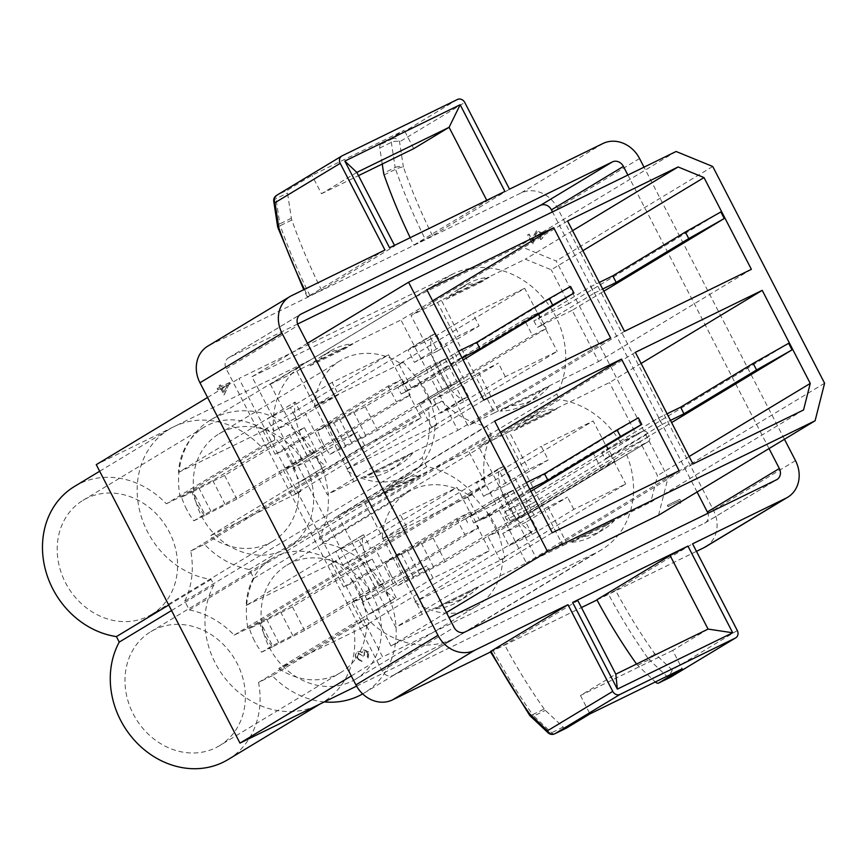 <?xml version="1.0" encoding="UTF-8"?>
<svg xmlns="http://www.w3.org/2000/svg" width="868" height="868" viewBox="0 0 868 868"><rect width="100%" height="100%" fill="white"/><g stroke="black" fill="none" stroke-linecap="round" stroke-linejoin="round"><path stroke-width="0.65" stroke-dasharray="4.34 3.25" d="M74.572 486.406A82.84 71.816 -121.1 0 1 166.341 503.798L261.029 446.64A82.84 71.816 58.9 0 0 174.11 426.611A82.84 71.816 58.9 0 0 169.271 429.248A82.84 71.816 58.9 0 0 147.495 531.726A82.84 71.816 58.9 0 0 211.108 579.433L213.951 584.934A82.84 71.816 58.9 0 0 215.297 663.076A82.84 71.816 58.9 0 0 317.84 705.076A82.84 71.816 58.9 0 0 322.679 702.44A82.84 71.816 58.9 0 0 353.233 625.275L367.012 618.548A82.84 71.816 58.9 0 0 453.931 638.577L596.598 552.449A82.84 71.816 -121.1 0 0 601.448 549.813A82.84 71.816 -121.1 0 0 625.763 452.673L510.232 522.406L532.312 511.61L647.843 441.877L625.763 452.673M171.56 610.529L213.951 584.934M390.578 574.366A66.565 57.711 -121.1 0 1 385.522 562.041L401.537 554.218L413.732 577.86L445.273 561.661L525.118 513.943L510.156 520.876L433.447 566.717L407.83 579.585L397.728 585.683A66.565 57.711 -121.1 0 1 390.578 574.366M401.537 554.218L433.067 538.008L512.912 490.301L503.69 494.803L506.999 492.807L497.95 497.234L421.251 543.064L395.624 555.943L385.522 562.041M395.624 555.943A66.565 57.711 58.9 0 0 400.68 568.28A66.565 57.711 58.9 0 0 407.83 579.585M355.663 679.167A66.565 57.711 -121.1 0 1 269.373 647.539A66.565 57.711 -121.1 0 1 286.863 565.187A66.565 57.711 -121.1 0 1 373.164 596.815A66.565 57.711 -121.1 0 1 355.663 679.167L476.879 605.994A66.565 57.711 -121.1 0 0 502.648 559.079L414.85 601.991L531.01 531.867A66.565 57.711 -121.1 0 1 506.738 504.254A66.565 57.711 -121.1 0 1 498.46 468.818L382.3 538.941A66.565 57.711 -121.1 0 1 408.079 492.026A66.565 57.711 -121.1 0 1 470.109 496.029L472.268 494.727L467.483 496.811L593.159 420.947L607.73 449.19L601.698 452.293L658.508 417.996L667.08 413.797M467.483 496.811L479.689 520.453L489.151 516.33L486.829 511.816L472.268 494.727M486.829 511.816A66.565 57.711 -121.1 0 1 494.369 523.654A66.565 57.711 -121.1 0 1 499.61 536.608L497.288 532.095L614.707 461.212L600.873 467.982L487.827 536.218L500.022 559.86L625.698 483.997L573.802 509.364L532.138 534.514L509.071 545.788L536.847 529.013L531.01 531.867M254.487 640.877A66.565 57.711 -121.1 0 1 249.441 628.54L260.834 622.974L273.04 646.617L304.57 630.418L384.416 582.699L369.453 589.632L292.755 635.474L271.738 646.085L261.637 652.183A66.565 57.711 -121.1 0 1 254.487 640.877M260.834 622.974L292.375 606.775L372.22 559.057L362.987 563.56L366.296 561.563L357.247 565.99L280.548 611.821L259.543 622.443L249.441 628.54M259.543 622.443A66.565 57.711 58.9 0 0 264.588 634.779A66.565 57.711 58.9 0 0 271.738 646.085M219.582 745.666A66.565 57.711 -121.1 0 1 133.281 714.038A66.565 57.711 -121.1 0 1 150.782 631.687A66.565 57.711 -121.1 0 1 237.072 663.315A66.565 57.711 -121.1 0 1 219.582 745.666L340.788 672.505A66.565 57.711 -121.1 0 0 366.556 625.589L278.758 668.49L394.918 598.377A66.565 57.711 -121.1 0 1 370.647 570.753A66.565 57.711 -121.1 0 1 362.379 535.328L246.219 605.441A66.565 57.711 -121.1 0 1 271.988 558.525A66.565 57.711 -121.1 0 1 334.017 562.54L336.176 561.227L331.392 563.31L457.067 487.458L471.649 515.69L465.606 518.793L526.388 482.565M331.392 563.31L343.598 586.952L353.07 582.829L350.737 578.327L336.176 561.227M350.737 578.327A66.565 57.711 -121.1 0 1 358.289 590.153A66.565 57.711 -121.1 0 1 363.529 603.108L361.196 598.595L478.626 527.722L464.781 534.482L351.735 602.717L363.942 626.36L489.617 550.507L433.099 578.121L391.435 603.271L368.368 614.544L394.918 598.377M322.777 443.016A66.565 57.711 -121.1 0 1 317.731 430.68L333.735 422.857L345.941 446.51L377.482 430.3L457.327 382.582L442.354 389.515L365.656 435.356L340.028 448.235L329.927 454.333A66.565 57.711 -121.1 0 1 322.777 443.016M333.735 422.857L365.276 406.658L445.121 358.94L430.148 365.873L353.45 411.714L327.833 424.582L317.731 430.68M327.833 424.582A66.565 57.711 58.9 0 0 332.878 436.919A66.565 57.711 58.9 0 0 340.028 448.235M287.872 547.806A66.565 57.711 -121.1 0 1 201.571 516.178A66.565 57.711 -121.1 0 1 219.072 433.837A66.565 57.711 -121.1 0 1 305.362 465.465A66.565 57.711 -121.1 0 1 287.872 547.806L409.078 474.644A66.565 57.711 -121.1 0 0 434.879 426.069L345.659 469.664L461.819 399.551A66.565 57.711 -121.1 0 1 438.937 372.904A66.565 57.711 -121.1 0 1 430.734 335.786L314.574 405.899A66.565 57.711 -121.1 0 1 340.278 360.665A66.565 57.711 -121.1 0 1 400.875 363.725L403.284 362.281L399.009 364.137L524.684 288.284L539.939 317.84L533.896 320.932L590.717 286.635L599.289 282.447M399.009 364.137L411.215 387.79L420.676 383.667L419.027 380.466L403.284 362.281M419.027 380.466A66.565 57.711 -121.1 0 1 426.579 392.293A66.565 57.711 -121.1 0 1 431.819 405.248L428.814 399.421L546.232 328.549L532.399 335.308L524.261 319.543L538.095 312.784L546.232 328.549M186.696 509.516A66.565 57.711 -121.1 0 1 181.64 497.19L193.032 491.613L205.239 515.266L236.78 499.057L316.625 451.338L301.652 458.282L224.953 504.113L203.947 514.735L193.846 520.833A66.565 57.711 -121.1 0 1 186.696 509.516M193.032 491.613L224.573 475.414L304.418 427.696L289.456 434.629L212.747 480.471L191.741 491.093L181.64 497.19M191.741 491.093A66.565 57.711 58.9 0 0 196.797 503.429A66.565 57.711 58.9 0 0 203.947 514.735M151.781 614.316A66.565 57.711 -121.1 0 1 65.491 582.688A66.565 57.711 -121.1 0 1 82.981 500.337A66.565 57.711 -121.1 0 1 169.282 531.965A66.565 57.711 -121.1 0 1 151.781 614.316L272.997 541.144A66.565 57.711 -121.1 0 0 298.787 492.568L209.579 536.164L325.739 466.051A66.565 57.711 -121.1 0 1 302.856 439.403A66.565 57.711 -121.1 0 1 294.653 402.285L178.493 472.409A66.565 57.711 -121.1 0 1 204.197 427.175A66.565 57.711 -121.1 0 1 264.794 430.235L267.192 428.781L262.917 430.647L388.593 354.784L403.848 384.34L397.815 387.443L401.2 394.007L461.982 357.779M262.917 430.647L275.123 454.289L284.585 450.166L282.935 446.966L267.192 428.781M282.935 446.966A66.565 57.711 -121.1 0 1 290.487 458.803A66.565 57.711 -121.1 0 1 295.728 471.758L292.722 465.932L410.152 395.048L396.307 401.808L283.261 470.055L295.467 493.697L421.132 417.834L364.625 445.447L322.961 470.597L299.894 481.87L325.739 466.051M538.095 312.784L420.676 383.667L428.814 399.421L419.342 403.544L532.399 335.308M409.078 474.644A66.565 57.711 -121.1 0 1 345.659 469.664M476.879 605.994A66.565 57.711 -121.1 0 1 414.85 601.991M479.689 520.453L592.735 452.217L606.569 445.458L489.151 516.33L497.288 532.095L487.827 536.218M272.997 541.144A66.565 57.711 -121.1 0 1 209.579 536.164M275.123 454.289L388.17 386.054L402.014 379.283L284.585 450.166L292.722 465.932L283.261 470.055M340.788 672.505A66.565 57.711 -121.1 0 1 278.758 668.49M343.598 586.952L456.644 518.717L470.489 511.957L353.07 582.829L361.196 598.595L351.735 602.717M457.447 99.473L392.227 138.847L380.694 144.479L404.238 130.265L311.981 175.347L288.436 189.56L276.903 195.202L342.111 155.839M384.958 250.038L307.305 296.986M410.206 237.702A311.666 154.905 -116 0 0 413.819 245.069L432.492 235.662L509.516 189.17M304.44 289.38A305.742 151.965 -116 0 0 307.945 296.531L321.561 290.162A311.666 154.905 64 0 1 291.822 220.027A5.913 2.94 64 0 1 291.366 218.237L287.525 193.076A5.913 2.94 64 0 1 288.436 189.56M356.824 172.396L321.475 193.738L311.981 175.347M394.495 245.373L394.788 245.959L389.569 247.781M321.561 290.162L394.788 245.959M380.694 144.479A5.913 2.94 -116 0 0 379.783 147.994L382.235 164.041M413.819 245.069L487.056 200.866L486.753 200.291M413.732 148.656L404.238 130.265M321.475 193.738L358.506 175.64M769.037 448.561L627.879 175.065M784.455 439.262L644.023 167.177M324.296 701.919A82.84 71.816 -121.1 0 1 272.313 675.705L367.012 618.548M166.341 503.798L180.11 497.06A82.84 71.816 -121.1 0 1 210.664 419.906A82.84 71.816 -121.1 0 1 303.366 438.297A82.84 71.816 -121.1 0 1 319.391 537.4L322.234 542.901A82.84 71.816 -121.1 0 1 392.889 608.511A82.84 71.816 -121.1 0 1 364.072 693.098A82.84 71.816 -121.1 0 1 362.672 693.912M322.234 542.901L559.6 399.627A82.84 71.816 -121.1 0 1 620.338 442.159L504.818 511.892L505.111 516.905A82.84 71.816 -121.1 0 1 506.467 519.531L510.156 522.449L532.225 511.664A4.438 2.203 64 0 1 528.384 508.822L506.467 519.531M596.869 599.734L608.403 594.092A311.666 154.905 -116 0 0 647.995 658.291L636.461 663.922M566.164 728.23A5.913 2.94 64 0 1 563.158 727.102L545.364 710.36A5.913 2.94 64 0 1 544.203 709.015L532.67 714.646A311.666 154.905 64 0 1 493.078 650.447L504.612 644.815L577.838 600.613M493.078 650.447L490.995 651.184M490.529 651.987L581.43 607.567M597 599.962L696.451 551.354M737.312 630.515L672.092 669.879L654.309 653.137A305.742 151.965 64 0 1 615.542 590.316L692.566 543.824M615.542 590.316L608.403 594.092M298.787 492.568L300.729 491.396L295.728 471.758M434.879 426.069L436.821 424.897L431.819 405.248M366.556 625.589L368.726 624.276L363.529 603.108M502.648 559.079L504.807 557.777L499.61 536.608M419.342 403.544L431.548 427.197L557.223 351.334L505.328 376.69L463.664 401.841L456.655 388.256L498.319 363.106L474.926 374.976L437.526 302.531L410.998 315.485L467.95 425.83L494.478 412.864L474.926 374.976L464.825 381.074L445.62 343.88L459.508 335.493L479.114 325.912L472.789 313.641L524.684 288.284M532.138 534.514L525.802 522.243L567.466 497.093L544.073 508.963L505.328 433.881L478.8 446.846L536.424 558.493L562.952 545.527L544.073 508.963L533.972 515.06L514.778 477.856L528.666 469.479L548.272 459.899L541.263 446.315L593.159 420.947M494.662 421.099L338.097 515.603L364.625 502.637L422.249 614.284L526.377 562.974L499.252 510.427L530.912 491.321M338.097 515.603L395.721 627.249L422.249 614.284M391.435 603.271L385.099 591L426.774 565.849L407.168 575.43L389.819 585.509L396.144 597.77M362.379 535.328L363.605 534.721L370.614 548.305L374.075 546.612L387.963 538.236L407.569 528.655L400.56 515.071L457.067 487.458M393.28 583.817L374.075 546.612M464.825 381.074L461.364 382.766L468.373 396.351L461.819 399.551M430.734 335.786L435.834 333.301L442.159 345.572L445.62 343.88M426.861 289.738L270.306 384.242L296.823 371.287L315.019 406.539L338.411 394.669L332.086 382.397L388.593 354.784M270.306 384.242L327.247 494.586L353.775 481.621L315.019 406.539L301.467 414.329L295.131 402.058L267.355 418.821L273.68 431.092L301.467 414.329M322.961 470.597L315.952 457.024L357.616 431.873L338.01 441.454L320.661 451.523L327.67 465.107M324.122 449.83L304.918 412.636M533.972 515.06L530.511 516.753L536.847 529.013M498.46 468.818L504.308 465.964L511.317 479.548L514.778 477.856M367.489 656.577L368.14 657.825L369.128 652.161L363.866 649.644L362.195 652.497L360.372 651.499L357.779 651.727C355.468 653.279 354.979 655.524 356.314 658.465L362.314 661.34L361.663 660.092L359.417 659.832L357.562 657.825L358.31 653.029L363.106 656.045L364.354 655.438L364.517 650.891L367.869 652.758L367.24 656.729L368.14 657.825M367.88 657.977L368.878 652.313L363.605 649.796L361.934 652.649L360.122 651.651L357.518 651.879C355.218 653.43 354.73 655.676 356.064 658.617L362.054 661.492L361.413 660.244L359.168 659.984L357.301 657.987L357.855 653.289L363.106 656.045M362.846 656.197L364.104 655.59L364.137 651.119L367.869 652.758M229.998 382.593L221.416 386.466L220.591 384.871L219.333 385.479L220.168 387.085L217.347 388.463L217.987 389.71L220.808 388.332L224.215 394.929L229.868 382.343M540.308 238.223L540.948 239.47C543.314 238.027 543.889 235.857 542.684 232.949L536.283 230.866L532.496 240.544L529.154 234.078L527.907 234.685L532.778 244.136L535.046 236.27L537.433 231.821L541.458 233.622L540.059 238.374L540.699 239.622C543.064 238.179 543.639 236.009 542.424 233.101L542.684 232.949M542.424 233.101L536.63 230.671L533.712 235.629L532.247 240.696L528.905 234.23L527.646 234.837L532.529 244.288L534.796 236.422L537.183 231.973L541.458 233.622M681.087 501.856L679.763 499.295L667.557 505.252L668.197 506.5L679.156 501.151L680.252 503.288L681.087 501.856L679.763 499.295M705.641 546.775A29.588 25.649 58.9 0 0 713.42 510.167L557.484 208.06A29.588 25.649 58.9 0 0 520.854 193.054L209.481 345.225A29.588 25.649 58.9 0 0 207.745 346.169M210.664 419.906L305.352 362.737A82.84 71.816 58.9 0 1 310.201 360.101L452.868 273.984A82.84 71.816 -121.1 0 1 542.836 297.366A82.84 71.816 -121.1 0 1 556.757 394.126L559.6 399.627M452.868 273.984L238.939 378.524L382.669 657L596.598 552.449M647.843 441.877A4.438 3.852 58.9 0 0 648.103 441.736A4.438 3.852 58.9 0 0 649.264 436.246L533.744 505.979L532.388 503.353L647.908 433.62L649.264 436.246M647.908 433.62A4.438 3.852 58.9 0 0 642.418 431.374L620.338 442.159M297.615 324.024L229.065 357.518A8.875 7.693 58.9 0 0 228.544 357.8A8.875 7.693 58.9 0 0 226.212 368.781L382.148 670.888A8.875 7.693 58.9 0 0 393.139 675.391L704.523 523.23A8.875 7.693 58.9 0 0 705.033 522.948A8.875 7.693 58.9 0 0 707.941 513.281M697.069 492.004L552.493 211.9M658.53 515.266L668.034 477.726L556.171 260.997L519.552 245.991L251.991 376.745L390.969 646.02L449.049 617.636M504.905 191.427L487.056 200.866M446.423 612.548L390.969 646.02M824.6 383.222L668.034 477.726M712.736 166.493L556.171 260.997M676.107 151.488L519.552 245.991M307.446 343.272L251.991 376.745M296.823 371.287L300.61 368.998L318.806 404.249M432.6 300.86L400.951 319.966L300.61 368.998M483.812 400.083L327.247 494.586M353.775 481.621L457.903 430.3L431.461 379.077L463.111 359.97M610.671 338.086L457.903 430.3M570.58 286.483L428.065 372.502L400.951 319.966M803.54 409.967L650.761 502.181L657.488 475.631L639.955 441.671L671.604 422.564M689.138 456.525L657.488 475.631M641.094 363.453L609.445 382.56L509.115 431.591L528.666 469.479M788.654 343.294L636.57 435.107L609.445 382.56M505.328 433.881L509.115 431.591M635.365 352.332L478.8 446.846M692.99 463.989L536.424 558.493M562.952 545.527L650.761 502.181M582.895 250.678L551.234 269.785L525.335 259.174L441.313 300.241L459.508 335.493M572.565 230.671L525.335 259.174M437.526 302.531L441.313 300.241M567.563 220.982L410.998 315.485M624.515 331.316L467.95 425.83M494.478 412.864L598.595 361.544L572.153 310.321L603.813 291.214M751.373 269.33L598.595 361.544M720.863 211.944L568.768 303.746L551.234 269.785M552.287 532.746L395.721 627.249M679.145 470.749L526.377 562.974M500.402 432.21L468.742 451.317L368.412 500.348L387.963 538.236M638.371 417.834L495.867 503.863L468.742 451.317M364.625 502.637L368.412 500.348M272.313 675.705L258.545 682.432A82.84 71.816 -121.1 0 1 227.991 759.598M184.754 601.112A82.84 71.816 58.9 0 0 190.743 551.082L204.512 544.355A82.84 71.816 58.9 0 0 249.333 569.549L253.901 578.392A82.84 71.816 58.9 0 0 247.912 628.421L234.132 635.148A82.84 71.816 58.9 0 0 189.311 609.944L184.754 601.112L422.119 457.827A82.84 71.816 58.9 0 0 428.108 407.797L441.888 401.07A82.84 71.816 58.9 0 0 486.709 426.275L491.266 435.107A82.84 71.816 58.9 0 0 485.277 485.136L471.498 491.863A82.84 71.816 58.9 0 0 426.676 466.669L422.119 457.827M258.545 682.432L353.233 625.275M168.718 605.029L211.108 579.433M180.11 497.06L274.809 439.902L261.029 446.64M305.352 362.737A82.84 71.816 58.9 0 0 274.809 439.902M319.391 537.4L556.757 394.126M190.743 551.082L428.108 407.797M204.512 544.355L441.888 401.07M249.333 569.549L486.709 426.275M253.901 578.392L491.266 435.107M247.912 628.421L485.277 485.136M234.132 635.148L471.498 491.863M189.311 609.944L426.676 466.669M499.252 510.427L475.035 522.265L489.617 550.507M475.035 522.265L473.776 523.024L470.38 516.46M456.644 518.717L464.781 534.482M470.489 511.957L478.626 527.722M358.896 540.221L335.829 551.495L342.838 565.079L365.905 553.806L358.896 540.221L400.56 515.071M363.605 534.721L335.829 551.495M246.219 605.441L334.017 562.54M363.942 626.36L368.726 624.276M295.467 493.697L300.729 491.396M431.461 379.077L407.244 390.904L421.132 417.834M407.244 390.904L405.974 391.674L402.589 385.099M388.17 386.054L396.307 401.808M402.014 379.283L410.152 395.048M273.68 431.092L296.748 419.819L290.422 407.548L332.086 382.397M290.422 407.548L267.355 418.821M178.493 472.409L264.794 430.235M411.215 387.79L524.261 319.543M572.153 310.321L543.325 324.404L557.223 351.334M543.325 324.404L542.066 325.164L538.67 318.599M431.114 338.791L408.058 350.064L414.383 362.336L437.45 351.063L431.114 338.791L472.789 313.641M435.834 333.301L408.058 350.064M314.574 405.899L400.875 363.725M463.664 401.841L440.597 413.114L468.373 396.351M431.548 427.197L436.821 424.897M382.3 538.941L470.109 496.029M500.022 559.86L504.807 557.777M639.955 441.671L611.126 455.765L625.698 483.997M611.126 455.765L609.857 456.525L606.472 449.95M592.735 452.217L600.873 467.982M606.569 445.458L614.707 461.212M499.588 471.465L476.532 482.738L483.541 496.312L506.608 485.049L499.588 471.465L541.263 446.315M504.308 465.964L476.532 482.738M483.541 496.312L511.317 479.548M506.608 485.049L548.272 459.899M342.838 565.079L370.614 548.305M365.905 553.806L407.569 528.655M385.099 591L362.043 602.273L389.819 585.509M362.043 602.273L368.368 614.544M433.099 578.121L426.774 565.849M525.802 522.243L502.735 533.516L530.511 516.753M502.735 533.516L509.071 545.788M573.802 509.364L567.466 497.093M414.383 362.336L442.159 345.572M437.45 351.063L479.114 325.912M296.748 419.819L338.411 394.669M315.952 457.024L292.885 468.286L320.661 451.523M292.885 468.286L299.894 481.87M364.625 445.447L357.616 431.873M456.655 388.256L433.588 399.53L461.364 382.766M433.588 399.53L440.597 413.114M505.328 376.69L498.319 363.106M397.728 585.683L413.732 577.86M407.211 550.279L419.418 573.922M421.251 543.064L433.447 566.717M497.95 497.234L510.156 520.876M506.999 492.807L519.205 516.449M503.69 494.803L515.885 518.446M512.912 490.301L525.118 513.943M433.067 538.008L445.273 561.661M366.296 561.563L378.502 585.206M362.987 563.56L375.193 587.202M372.22 559.057L384.416 582.699M292.375 606.775L304.57 630.418M261.637 652.183L273.04 646.617M266.519 619.036L278.715 642.678M280.548 611.821L292.755 635.474M357.247 565.99L369.453 589.632M658.508 417.996L661.904 424.56L670.476 420.372M601.698 452.293L605.083 458.857L661.904 424.56M609.857 456.525L605.083 458.857M636.57 435.107L607.73 449.19M329.927 454.333L345.941 446.51M339.421 418.929L351.616 442.571M353.45 411.714L365.656 435.356M430.148 365.873L442.354 389.515M439.197 361.457L451.403 385.099M435.888 363.453L448.094 387.095M445.121 358.94L457.327 382.582M365.276 406.658L377.482 430.3M298.505 430.213L310.701 453.856M295.185 432.21L307.391 455.852M304.418 427.696L316.625 451.338M224.573 475.414L236.78 499.057M193.846 520.833L205.239 515.266M198.718 487.686L210.924 511.328M212.747 480.471L224.953 504.113M289.456 434.629L301.652 458.282M590.717 286.635L594.103 293.21L602.674 289.011M533.896 320.932L537.281 327.507L594.103 293.21M542.066 325.164L537.281 327.507M568.768 303.746L539.939 317.84M473.776 523.024L529.773 489.129M495.867 503.863L471.649 515.69M522.428 484.496L525.813 491.06M465.606 518.793L469.002 525.357M405.974 391.674L401.2 394.007M428.065 372.502L403.848 384.34M397.815 387.443L458.586 351.204M454.626 353.146L458.022 359.71M636.548 664.031A5.913 2.94 -116 0 0 637.633 665.279L655.34 681.944M708.071 629.083L672.722 650.425L682.205 668.816M672.722 650.425L580.453 695.507L615.813 674.165M544.203 709.015A311.666 154.905 64 0 1 504.612 644.815M580.453 695.507L589.947 713.897M547.86 506.673L566.739 543.249M407.168 575.43L426.036 612.005M478.713 372.697L498.265 410.575M338.01 441.454L357.562 479.331M351.29 675.944L382.669 657M356.585 686.143L453.931 638.577M207.561 397.468L238.939 378.524M310.201 360.101L96.261 464.651M670.866 676.986A5.913 5.132 -121.1 0 0 672.092 669.879A5.913 3.103 -46.7 0 1 666.95 676.378L655.416 682.02M637.633 665.279L649.166 659.637A5.913 2.94 -116 0 1 647.995 658.291A5.913 1.606 144.6 0 0 654.309 653.137A5.913 3.103 -46.7 0 1 649.166 659.637L666.95 676.378A5.913 2.94 64 0 0 669.955 677.507M563.158 727.102L551.625 732.744A5.913 3.103 -46.7 0 1 548.099 732.809M554.511 733.905A5.913 2.94 -116 0 1 551.625 732.744L533.831 716.002A5.913 3.103 -46.7 0 1 530.315 716.067M379.783 147.994L391.316 142.363A5.913 2.734 171.3 0 1 399.551 141.842L464.771 102.478M384.079 174.935L395.613 169.303A5.913 2.94 -116 0 1 395.157 167.513A5.913 2.734 171.3 0 1 403.392 167.003L399.551 141.842A5.913 5.132 -121.1 0 0 392.227 138.847A5.913 2.94 64 0 0 391.316 142.363L395.157 167.513L383.623 173.155M273.756 201.343A5.913 2.734 171.3 0 1 275.991 198.718L287.525 193.076M277.597 226.505A5.913 2.734 171.3 0 1 279.832 223.879L275.991 198.718A5.913 2.94 -116 0 1 276.903 195.202A5.913 5.132 -121.1 0 0 276.556 195.387M679.503 499.447L667.557 505.252M667.308 505.404L668.197 506.5M667.948 506.652L679.156 501.151M678.895 501.303L680.252 503.288M680.002 503.44L680.837 502.019M541.209 233.774L540.059 238.374M229.619 382.495L221.416 386.466M221.166 386.618L220.591 384.871M220.342 385.023L219.333 385.479M219.083 385.631L220.168 387.085M219.908 387.236L217.347 388.463M217.098 388.614L217.987 389.71M217.738 389.862L220.808 388.332M220.559 388.484L224.215 394.929M223.955 395.081L229.749 382.745M223.944 392.01L221.807 387.866L227.112 385.284L223.944 392.01L221.807 387.866M222.056 387.714L227.112 385.284M227.362 385.132L224.204 391.859M367.62 652.91L367.24 656.729M353.092 343.782L318.979 360.459A66.565 57.711 -121.1 0 1 330.448 350.954A66.565 57.711 -121.1 0 1 353.092 343.782L344.26 349.12L310.147 365.797A66.565 57.711 -121.1 0 1 321.616 356.292A66.565 57.711 -121.1 0 1 344.26 349.12M310.147 365.797L318.979 360.459M372.925 472.268L413.059 452.651A66.565 57.711 -121.1 0 1 399.247 464.933A66.565 57.711 -121.1 0 1 372.925 472.268L364.083 477.595L404.217 457.989A66.565 57.711 -121.1 0 1 390.416 470.272A66.565 57.711 -121.1 0 1 364.083 477.595M404.217 457.989L413.059 452.651M509.006 405.757L549.14 386.151A66.565 57.711 -121.1 0 1 535.339 398.434A66.565 57.711 -121.1 0 1 509.006 405.757L500.174 411.096L540.297 391.479A66.565 57.711 -121.1 0 1 526.496 403.772A66.565 57.711 -121.1 0 1 500.174 411.096M540.297 391.479L549.14 386.151M489.183 277.283L455.071 293.959A66.565 57.711 -121.1 0 1 466.539 284.454A66.565 57.711 -121.1 0 1 489.183 277.283L480.34 282.621L446.228 299.286A66.565 57.711 -121.1 0 1 457.696 289.793A66.565 57.711 -121.1 0 1 480.34 282.621M446.228 299.286L455.071 293.959M444.405 603.455L478.518 586.79A66.565 57.711 -121.1 0 1 467.049 596.294A66.565 57.711 -121.1 0 1 444.405 603.455L435.562 608.793L469.686 592.128A66.565 57.711 -121.1 0 1 458.206 601.622A66.565 57.711 -121.1 0 1 435.562 608.793M469.686 592.128L478.518 586.79M420.893 475.143L386.781 491.809A66.565 57.711 -121.1 0 1 398.249 482.315A66.565 57.711 -121.1 0 1 420.893 475.143L412.05 480.471L377.938 497.147A66.565 57.711 -121.1 0 1 389.406 487.642A66.565 57.711 -121.1 0 1 412.05 480.471M377.938 497.147L386.781 491.809M580.497 536.956L614.609 520.29A66.565 57.711 -121.1 0 1 603.13 529.784A66.565 57.711 -121.1 0 1 580.497 536.956L571.654 542.294L605.766 525.617A66.565 57.711 -121.1 0 1 594.298 535.122A66.565 57.711 -121.1 0 1 571.654 542.294M605.766 525.617L614.609 520.29M556.974 408.633L522.861 425.309A66.565 57.711 -121.1 0 1 534.33 415.805A66.565 57.711 -121.1 0 1 556.974 408.633L548.142 413.971L514.03 430.647A66.565 57.711 -121.1 0 1 525.498 421.143A66.565 57.711 -121.1 0 1 548.142 413.971M514.03 430.647L522.861 425.309M432.492 235.662A305.742 151.965 64 0 1 403.392 167.003A5.913 1.172 -19.4 0 0 395.613 169.303A311.666 154.905 -116 0 0 425.353 239.438M795.489 460.626L713.42 510.167M639.553 158.518L557.484 208.06M602.924 143.524L520.854 193.054M291.539 295.684L209.481 345.225M382.148 670.888L454.116 627.455M393.139 675.391L465.107 631.947M226.212 368.781L298.18 325.337M229.065 357.518L300.024 314.683M704.523 523.23L776.491 479.787M529.545 715.178A5.913 1.606 144.6 0 0 532.67 714.646A5.913 2.94 64 0 0 533.831 716.002L545.364 710.36M505.111 516.905L527.028 506.185L528.384 508.822L533.744 505.979A4.438 3.852 -121.1 0 1 532.572 511.469A4.438 3.852 -121.1 0 1 532.312 511.61A4.438 2.203 64 0 1 532.225 511.664A4.438 4.438 0 0 0 532.572 511.469L648.103 441.736M642.418 431.374L526.887 501.107L504.818 511.892M291.366 218.237L279.832 223.879A5.913 2.94 64 0 0 280.288 225.658L291.822 220.027M310.028 295.793A311.666 154.905 64 0 1 280.288 225.658A5.913 1.172 -19.4 0 0 277.869 227.579M526.887 501.107A4.438 3.852 -121.1 0 1 532.388 503.353L527.028 506.185A4.438 2.203 64 0 1 526.887 501.107M99.668 471.259L169.271 429.248M286.863 565.187L408.079 492.026M150.782 631.687L271.988 558.525M219.072 433.837L340.278 360.665M82.981 500.337L204.197 427.175M364.072 693.098L601.448 549.813M228.544 357.8L300.512 314.357M705.033 522.948L777.001 479.505M320.325 703.861L322.679 702.44M307.294 296.986L303.735 289.728M321.616 356.292L330.448 350.954M390.416 470.272L399.247 464.933M526.496 403.772L535.339 398.434M457.696 289.793L466.539 284.454M458.206 601.622L467.049 596.294M389.406 487.642L398.249 482.315M594.298 535.122L603.13 529.784M525.498 421.143L534.33 415.805"/><path stroke-width="1.3" d="M320.325 703.861L227.991 759.598A82.84 71.816 -121.1 0 1 120.598 720.234A82.84 71.816 -121.1 0 1 119.252 642.092L116.42 636.591A82.84 71.816 -121.1 0 1 52.796 588.884A82.84 71.816 -121.1 0 1 74.572 486.406L99.668 471.259M119.252 642.092L171.56 610.529M644.023 167.177L639.553 158.518A29.588 25.649 58.9 0 0 602.924 143.524L509.516 189.17L464.771 102.478A5.913 5.132 58.9 0 0 457.447 99.473L342.111 155.839A5.913 5.132 58.9 0 0 341.764 156.023A5.913 5.132 58.9 0 0 340.213 163.347L384.958 250.038L291.539 295.684A29.588 25.649 58.9 0 0 289.814 296.628A29.588 25.649 58.9 0 0 282.035 333.225L437.971 635.343A29.588 25.649 58.9 0 0 474.59 650.338L568.008 604.692L490.995 651.184A305.742 151.965 -116 0 0 529.751 714.006L547.534 730.747L612.754 691.384L568.008 604.692M486.753 200.291L449.092 127.314L356.824 172.396L394.495 245.373M382.235 164.041L383.623 173.155A5.913 2.94 -116 0 0 384.079 174.935A311.666 154.905 -116 0 0 410.206 237.702M358.506 175.64L413.732 148.656L449.092 127.314L460.159 104.735L504.905 191.427L389.569 247.781L344.824 161.09L460.159 104.735M627.879 175.065L623.408 166.406A8.875 7.693 58.9 0 0 612.417 161.904L301.033 314.075A8.875 7.693 58.9 0 0 300.512 314.357A8.875 7.693 58.9 0 0 298.18 325.337L454.116 627.455A8.875 7.693 58.9 0 0 465.107 631.947L776.491 479.787A8.875 7.693 58.9 0 0 777.001 479.505A8.875 7.693 58.9 0 0 779.334 468.525L769.037 448.561M612.754 691.384A5.913 5.132 58.9 0 0 620.077 694.389L554.869 733.753L566.403 728.111A5.913 2.94 64 0 1 566.283 728.176A5.913 2.94 64 0 1 566.164 728.23M655.34 681.944L655.416 682.02A5.913 2.94 -116 0 0 658.541 683.094A5.913 2.94 -116 0 0 658.66 683.029L670.194 677.387L735.413 638.023L620.077 694.389M735.413 638.023A5.913 5.132 58.9 0 0 735.749 637.839A5.913 5.132 58.9 0 0 737.312 630.515L692.566 543.824L785.974 498.178A29.588 25.649 58.9 0 0 787.71 497.234A29.588 25.649 58.9 0 0 795.489 460.626L784.455 439.262M687.955 546.081L732.7 632.772L617.365 689.127L572.62 602.435L577.838 600.613L615.813 674.165L708.071 629.083L670.107 555.52L687.955 546.081L572.62 602.435M362.672 693.912A82.84 71.816 -121.1 0 1 324.296 701.919M636.548 664.031A5.913 2.94 -116 0 1 636.461 663.922A311.666 154.905 -116 0 1 596.869 599.734L670.107 555.52M554.511 733.905A5.913 2.94 -116 0 0 554.75 733.807A5.913 2.94 -116 0 0 554.869 733.753A5.913 5.132 -121.1 0 1 547.545 730.747A5.913 3.103 -46.7 0 0 548.099 732.809L530.315 716.067A5.913 3.103 -46.7 0 1 529.751 714.006A5.913 1.606 144.6 0 0 529.545 715.178L490.344 651.64L490.995 651.184M289.814 296.628L207.745 346.169A29.588 25.649 58.9 0 0 199.965 382.766L355.902 684.885A29.588 25.649 58.9 0 0 392.531 699.879L490.529 651.987M581.43 607.567L597 599.962M696.451 551.354L703.915 547.708A29.588 25.649 58.9 0 0 705.641 546.775L787.71 497.234M707.941 513.281A8.875 7.693 58.9 0 0 707.366 511.968L697.069 492.004M552.493 211.9L551.44 209.85A8.875 7.693 58.9 0 0 540.449 205.347L297.615 324.024M449.049 617.636L658.53 515.266L815.095 420.763L824.6 383.222L712.736 166.493L676.107 151.488L408.557 282.241L547.534 551.516L815.095 420.763M624.515 331.316L751.373 269.33L704.013 177.571L678.114 166.96L567.563 220.982L624.515 331.316M692.99 463.989L803.54 409.967L810.256 383.417L762.223 290.346L635.365 352.332L692.99 463.989M426.861 289.738L483.812 400.083L610.671 338.086L553.719 227.742L426.861 289.738M679.145 470.749L621.521 359.102L494.662 421.099L552.287 532.746L679.145 470.749M547.534 551.516L446.423 612.548M408.557 282.241L307.446 343.272M553.719 227.742L432.6 300.86M573.965 293.048L570.58 286.483L549.281 298.538L552.677 305.113L573.965 293.048L463.111 359.97M810.256 383.417L689.138 456.525M762.223 290.346L641.094 363.453M792.05 349.869L788.654 343.294L753.164 363.388L756.56 369.963L792.05 349.869L671.604 422.564M704.013 177.571L582.895 250.678M678.114 166.96L572.565 230.671M724.248 218.508L720.863 211.944L685.373 232.038L688.758 238.602L724.248 218.508L603.813 291.214M621.521 359.102L500.402 432.21M641.767 424.409L638.371 417.834L617.083 429.899L620.468 436.463L641.767 424.409L530.912 491.321M116.42 636.591L168.718 605.029M667.08 413.797L680.588 407.2L753.164 363.388M680.588 407.2L683.973 413.776L756.56 369.963M670.476 420.372L683.973 413.776M599.289 282.447L612.786 275.85L685.373 232.038M612.786 275.85L616.182 282.415L688.758 238.602M602.674 289.011L616.182 282.415M529.773 489.129L547.892 480.275L620.468 436.463M526.388 482.565L544.496 473.711L617.083 429.899M544.496 473.711L547.892 480.275M461.982 357.779L480.091 348.925L552.677 305.113M458.586 351.204L476.706 342.35L549.281 298.538M476.706 342.35L480.091 348.925M658.66 683.029L682.205 668.816L589.947 713.897L566.403 728.111M207.561 397.468L96.261 464.651L239.991 743.116L351.29 675.944M239.991 743.116L356.585 686.143M732.7 632.772L708.071 629.083M617.365 689.127L615.813 674.165M356.824 172.396L344.824 161.09M340.213 163.347L274.993 202.711A5.913 2.734 171.3 0 1 273.756 201.343L277.597 226.505A5.913 5.913 0 0 0 277.869 227.579A5.913 1.172 -19.4 0 0 278.834 227.872A5.913 2.734 171.3 0 1 277.597 226.505M341.764 156.023L276.556 195.387A5.913 5.132 -121.1 0 0 274.993 202.711L278.834 227.872A305.742 151.965 -116 0 0 304.44 289.38M474.59 650.338L392.531 699.879M785.974 498.178L703.915 547.708M437.971 635.343L355.902 684.885M282.035 333.225L199.965 382.766M300.024 314.683L301.033 314.075M540.449 205.347L612.417 161.904M551.44 209.85L623.408 166.406M707.366 511.968L779.334 468.525M670.866 676.986A5.913 5.132 -121.1 0 1 670.541 677.203A5.913 5.132 -121.1 0 1 670.194 677.387A5.913 2.94 64 0 1 670.074 677.452A5.913 2.94 64 0 1 669.955 677.507M658.541 683.094L670.074 677.452A5.913 5.913 0 0 0 670.541 677.203L735.749 637.839M548.099 732.809A5.913 5.913 0 0 0 554.75 733.807L566.283 728.176M529.545 715.178A5.913 5.913 0 0 0 530.315 716.067M276.556 195.387A5.913 5.913 0 0 0 273.756 201.343M303.735 289.728L277.869 227.579"/></g></svg>
